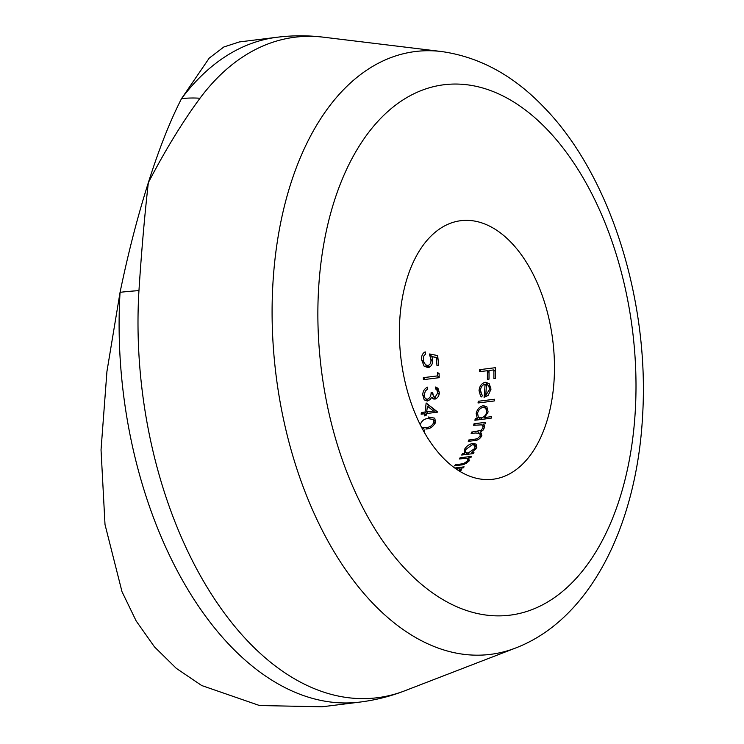 <?xml version="1.0" encoding="UTF-8"?>
<svg xmlns="http://www.w3.org/2000/svg" width="744" height="744" viewBox="0 0 744 744"><rect width="100%" height="100%" fill="white"/><g stroke="black" fill="none" stroke-linecap="round" stroke-linejoin="round"><path stroke-width="1.12" d="M199.978 98.255C182.587 121.867 165.373 150 148.344 182.643C144.624 215.407 141.49 251.407 138.951 290.644A332.819 195.291 82.9 0 0 248.905 642.332A332.819 195.291 82.9 0 0 404.82 690.776C390.293 696.384 375.302 700.16 359.836 702.094A334.986 196.565 -97.1 0 1 230.742 646.313A334.986 196.565 -97.1 0 1 120.063 292.336C128.126 253.239 137.556 216.681 148.344 182.643C158.928 149.2 169.976 121.207 181.499 98.682L209.203 58.144L223.823 46.993L239.336 41.943L277.159 37.246A334.986 196.565 -97.1 0 0 181.499 98.682A111.665 77.144 36.7 0 1 199.978 98.255A332.819 195.291 82.9 0 1 323.547 37.2C308.09 35.321 292.625 35.331 277.159 37.246M425.838 429.028C430.283 428.916 433.519 426.563 435.566 421.978L434.728 418.175L428.414 417.003L429.837 418.481M437.732 392.916L434.998 397.315L433.315 396.254L432.72 392.413L431.102 392.618C431.148 395.92 429.902 398.142 427.363 399.277L425.577 398.7L424.796 397.603L424.35 394.543L425.354 390.981L427.595 389.066A130.274 76.437 82.9 0 0 427.633 387.168C424.638 388.414 423.001 390.926 422.722 394.711L424.201 399.9L427.354 401.053L430.264 399.519L431.78 397.175L432.543 398.319L434.859 399.11C437.574 398.207 439.072 396.068 439.36 392.692L437.956 388.256L435.538 387.001A130.274 76.437 -97.1 0 1 435.482 388.889L436.802 389.782L437.732 392.916L439.099 394.339M480.475 390.191C480.838 386.927 482.354 384.927 485.023 384.192A130.274 76.437 -97.1 0 1 484.084 397.361L488.259 395.306L491.012 389.149L489.161 383.56L485.358 382.286C481.628 383.244 479.517 386.015 479.043 390.6L480.531 395.994L481.675 396.915L482.493 395.269L481.703 394.562L480.475 390.191M491.486 416.659L484.586 417.514L488.12 411.953L486.883 406.791L483.368 405.647C479.638 406.55 477.239 409.135 476.151 413.394L477.257 418.426L475.258 418.677A130.274 76.437 -97.1 0 1 474.895 420.239L491.124 418.221A130.274 76.437 82.9 0 0 491.486 416.659M437.639 355.548L429.4 353.986L430.869 359.324C431.306 362.561 430.32 364.634 427.921 365.546L425.54 364.793L423.68 361.751L423.336 357.817L423.782 356.013L425.503 354.135A130.274 76.437 82.9 0 0 425.187 351.866C422.406 353.353 421.243 356.078 421.69 360.031L424.071 366.113L428.023 367.657C431.399 366.653 432.906 363.946 432.534 359.519L431.901 356.674L436.217 357.483A130.274 76.437 -97.1 0 1 436.988 365.639L438.607 365.434A130.274 76.437 82.9 0 0 437.639 355.548M479.573 369.666A130.274 76.437 -97.1 0 1 479.638 371.665L487.348 370.707A130.274 76.437 -97.1 0 1 487.376 379.328L489.003 379.133A130.274 76.437 82.9 0 0 488.966 370.503L493.839 369.898A130.274 76.437 -97.1 0 1 493.876 378.529L495.495 378.324A130.274 76.437 82.9 0 0 495.402 367.694L479.573 369.666L481.303 371.451M478.243 401.267A130.274 76.437 -97.1 0 1 478.029 402.978L494.258 400.96A130.274 76.437 82.9 0 0 494.472 399.249L478.243 401.267L479.694 402.774M437.398 372.437A130.274 76.437 -97.1 0 1 437.528 375.897L423.317 377.664A130.274 76.437 -97.1 0 1 423.373 379.654L439.192 377.682A130.274 76.437 82.9 0 0 439.081 373.562L437.398 372.437L439.099 374.204M426.135 402.95A130.274 76.437 -97.1 0 1 425.038 412.074L421.383 412.529A130.274 76.437 -97.1 0 1 421.132 414.203L424.787 413.748A130.274 76.437 -97.1 0 1 424.443 415.887L426.07 415.682A130.274 76.437 82.9 0 0 426.414 413.552L437.37 412.185A130.274 76.437 82.9 0 0 437.416 411.851L426.135 402.95L437.212 412.204M424.089 431.976A130.274 76.437 82.9 0 0 424.433 430.683L423.429 430.804M546.561 422.267A130.274 76.437 82.9 0 0 538.098 284.896A130.274 76.437 82.9 0 0 460.852 220.689A130.274 76.437 82.9 0 0 407.303 277.67A130.274 76.437 82.9 0 0 415.766 415.04A130.274 76.437 82.9 0 0 493.002 479.248A130.274 76.437 82.9 0 0 546.561 422.267M483.023 430.172L484.195 428.042L484.335 425.615L483.181 424.108L485.19 423.857A130.274 76.437 82.9 0 0 485.59 422.332L474.021 423.773A130.274 76.437 -97.1 0 1 473.621 425.298L481.768 424.843L482.958 426.461L482.847 427.958L480.996 430.423L471.622 432.087A130.274 76.437 -97.1 0 1 471.147 433.538L475.639 432.98L479.871 433.473L480.178 436.012L477.239 438.802L468.813 439.983A130.274 76.437 -97.1 0 1 468.264 441.359L474.533 440.578C477.574 440.495 479.899 438.988 481.508 436.077L481.433 433.287L480.206 432.171L483.023 430.172M455.858 468.794L459.718 468.822L459.662 471.25M460.61 470.924L461.15 468.134L463.242 467.874A130.274 76.437 82.9 0 0 464.117 466.851L454.77 468.013M473.947 452.38L471.798 452.65L476.309 448.214L476.151 444.159L472.952 443.34C469.148 444.168 466.283 446.27 464.358 449.655L464.377 453.57L462.377 453.821A130.274 76.437 -97.1 0 1 461.689 455.04L473.258 453.608A130.274 76.437 82.9 0 0 473.947 452.38M460.062 457.793A130.274 76.437 -97.1 0 1 459.336 458.974L466.507 458.248L467.948 459.243L467.455 461.048L463.493 463.661L455.328 464.795A130.274 76.437 -97.1 0 1 454.5 465.874L462.889 464.712L466.088 463.419L468.739 461.066L468.813 457.793L470.896 457.532A130.274 76.437 82.9 0 0 471.631 456.36L460.062 457.793L461.001 458.769M359.836 702.094L322.012 706.8L259.489 705.517L201.689 685.522L176.328 668.372L154.454 646.852L136.171 620.97L121.988 591.647L105.006 524.52L101.035 449.869L106.941 371.461L120.063 292.336A111.665 27.323 3.4 0 1 138.951 290.644M487.887 371.265L488.985 371.135M494.388 370.466L495.476 370.326M495.504 371.619L493.839 369.898M489.003 372.428L487.348 370.707M463.354 454.835L462.377 453.821M465.363 454.584L464.377 453.57M465.353 450.697L464.358 449.655M474.951 445.423L472.952 443.34M472.784 453.663L471.798 452.65M474.886 448.399L468.134 453.105L465.698 452.557L465.753 449.525L472.347 444.68L474.83 445.331L474.886 448.399L475.695 449.246M469.12 454.119L468.134 453.105M468.097 459.197L469.492 459.02M456.165 465.67L455.328 464.795M464.154 464.34L463.493 463.661M468.153 461.782L467.455 461.048M460.685 469.789L461.503 469.687M438.067 359.408L436.217 357.483M423.866 362.291L421.69 360.031M429.521 367.201L427.921 365.546M432.589 361.11L430.869 359.324M437.891 357.724L431.929 356.608L429.4 353.986M475.295 425.094L474.021 423.773M482.159 425.084L483.907 424.861M481.582 433.613L480.206 432.171M469.938 441.155L468.813 439.983M481.098 436.961L480.178 436.012M472.812 433.324L471.622 432.087M483.814 428.953L482.847 427.958M476.56 420.034L475.258 418.677M478.569 419.783L477.257 418.426M477.471 414.752L476.151 413.394M485.404 407.759L483.368 405.647M485.888 418.872L484.586 417.514M486.697 412.157C485.832 415.385 483.935 417.319 481.015 417.961L478.336 417.17L477.564 413.273C478.392 410.056 480.243 408.065 483.089 407.321L485.813 408.233L486.697 412.157L487.748 413.255M482.326 419.318L481.015 417.961M480.587 392.2L479.043 390.6M487.525 384.527L485.358 382.286M486.381 385.597L485.023 384.192M485.683 395.427A130.274 76.437 82.9 0 0 486.436 384.211L488.724 385.718L489.589 389.419L485.683 395.427L486.706 396.487M488.38 385.299L490.854 387.931L488.389 385.299M490.789 390.674L489.589 389.419M425.038 379.449L423.317 377.664M439.192 377.636L437.528 375.897M437.658 390.665A133.994 78.622 82.9 0 0 437.704 389.252L435.538 387.001M433.501 398.97L431.78 397.175M424.452 396.496L422.722 394.711M428.684 400.653L427.363 399.277M432.794 394.376L431.102 392.618M436.226 398.589L434.998 397.315M426.154 415.171L424.787 413.748M422.806 413.999L421.383 412.529M425.41 414.399L426.293 414.287M426.461 413.543L425.038 412.074M427.186 413.45A133.994 78.622 82.9 0 0 427.316 412.548M428.051 406.698A133.994 78.622 82.9 0 0 428.219 405.117M426.665 411.869A130.274 76.437 82.9 0 0 427.4 406.187L433.538 411.014L426.665 411.869L428.079 413.339M434.952 412.483L433.538 411.014M420.546 423.903C422.183 420.351 424.712 418.593 428.126 418.639L433.287 419.467L433.938 422.239C432.227 425.698 429.66 427.447 426.228 427.484L422.406 427.316L424.182 429.158M435.082 423.429L433.938 422.239M427.456 428.758L426.228 427.484M546.942 129.261A267.254 156.817 82.9 0 0 334.093 201.643A267.254 156.817 82.9 0 0 406.922 570.667A267.254 156.817 82.9 0 0 619.771 498.294A267.254 156.817 82.9 0 0 546.942 129.261M441.434 51.522C479.341 56.851 513.481 75.395 543.845 107.164C610.443 175.156 649.549 301.041 642.611 415.459C636.911 524.65 590.68 619.194 515.611 648.015A303.747 178.235 -97.1 0 1 373.311 603.803A303.747 178.235 -97.1 0 1 275.559 254.402A303.747 178.235 -97.1 0 1 441.434 51.522L323.547 37.2M461.587 464.972L460.769 464.117M476.151 440.309L475.081 439.211M479.052 432.971L477.499 431.353M515.611 648.015L404.82 690.776M465.698 452.557L467.734 454.668M474.83 445.331L476.839 447.423M467.66 458.732L469.734 460.889M459.885 468.962L461.15 470.273M425.233 364.504L427.633 366.997M479.871 433.473L481.861 435.538M482.382 425.28L484.372 427.344M478.336 417.17L480.345 419.253M485.813 408.233L487.841 410.335M481.694 394.571L482.447 395.352M436.812 389.782L438.96 392.014M425.466 398.589L427.567 400.774M433.715 396.84L435.817 399.026M433.287 419.467L435.305 421.56M421.113 426.582L423.113 428.665"/></g></svg>
